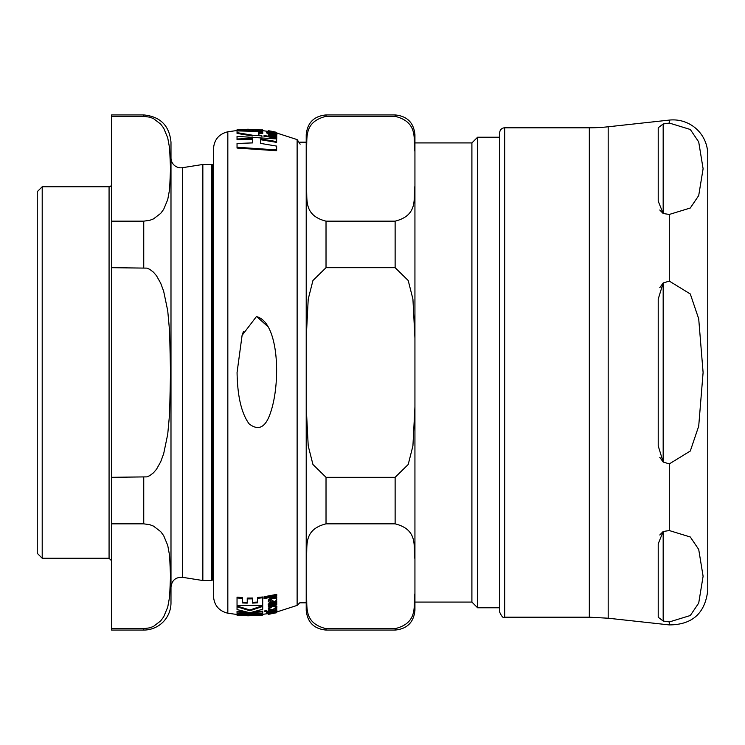 <?xml version="1.0" encoding="UTF-8"?>
<svg xmlns="http://www.w3.org/2000/svg" width="745" height="745" viewBox="0 0 745 745"><rect width="100%" height="100%" fill="white"/><g stroke="black" fill="none" stroke-linecap="round" stroke-linejoin="round"><path stroke-width="1.12" d="M272.698 606.505L268.368 608.87L272.642 609.503L276.889 607.222L272.698 606.505L272.698 605.797M271.72 612.483L268.917 613.098L268.209 613.507L269.345 613.647L271.711 612.725L274.831 612.632L276.889 611.468L271.72 612.483L271.72 611.962M276.87 612.083L275.92 612.604M271.72 598.915L268.917 599.902L268.209 601.196L269.345 602.435L271.152 602.118L269.755 601.01L271.711 599.827L272.437 600.824L274.831 601.439L276.87 599.921L276.041 598.906L276.889 598.002L276.255 597.22L275.259 597.453L275.268 598.161L271.72 598.915L271.72 598.114L275.268 597.35M256.317 316.718L242.088 335.362L237.068 372.5C237.45 396.247 241.454 413.354 249.091 423.831C258.124 430.88 265.043 427.779 269.867 414.546C281.023 384.848 279.45 322.92 256.857 316.7L268.312 327.008M275.92 132.396L268.209 131.278L272.512 132.535L276.87 132.917L275.92 132.396M237.04 131.362L237.04 132.647L252.806 135.255L261.942 135.879L258.394 134.743L258.394 132.396L262.715 132.806L262.715 131.511L237.04 130.897L262.715 131.046L262.715 130.31L247.713 129.192L262.715 130.31M276.637 141.578L276.637 138.933L237.04 136.382L237.04 138.998L252.574 138.44L252.574 142.9L237.04 143.478L237.04 147.249L276.637 149.922L276.637 146.104L260.703 143.412L260.703 138.942L276.637 141.578L276.637 142.369L260.703 139.725L260.703 143.412M276.637 149.922L276.637 150.741L237.04 148.05L237.04 147.249M252.574 142.9L252.574 139.213L237.04 139.781L237.04 138.998M262.715 132.806L262.715 133.56L258.394 133.15L258.394 134.743M261.942 135.879L261.942 136.465M252.806 135.255L252.806 135.832M237.04 132.647L237.04 133.411L252.806 136.018M276.87 133.038L276.87 133.802M268.209 131.492L268.209 132.247M274.309 132.051L274.309 132.591M276.87 132.917L276.805 133.765M268.209 131.278L268.396 132.21M269.951 132.731L268.396 132.014L266.663 132.219L266.663 132.973L268.74 133.718M276.74 134.994L271.962 133.988L268.209 134.044L269.429 134.938L268.396 134.77L268.396 135.273L276.74 136.903L276.74 136.391L269.588 134.407L276.74 134.994M276.74 136.903L276.74 137.676L268.396 136.037L268.396 135.273M268.209 134.044L268.396 135.115M276.74 135.394L276.74 136.167L269.588 135.18M268.209 130.803L268.209 131.558M270.612 131.055L276.74 132.359L268.209 130.654L270.286 131.064L268.396 131.176M266.663 132.219L269.876 133.364L276.889 133.932L269.876 132.722M274.812 133.122L274.812 133.634M276.889 133.932L276.889 134.705L276.227 134.91L276.227 134.147M264.056 136.093L276.74 138.346L276.74 137.723L264.056 135.478L264.056 136.698M276.74 138.346L276.637 139.11M268.209 130.654L268.209 131.409M268.396 130.841L276.74 132.74M262.715 129.919L237.04 129.77L252.043 129.602L237.04 130.161L237.04 130.897M262.715 131.046L262.715 131.511M250.19 613.964L262.715 614.159L262.715 614.904L237.115 613.722L253.16 615.584L237.04 615.23L262.715 614.904M237.04 615.053L237.04 614.308L242.451 614.718M264.875 611.515L264.875 610.751L265.844 610.36L266.822 610.49L266.822 611.245L264.875 611.515L266.822 611.245M268.396 610.788L276.74 609.596L268.396 610.788L268.396 610.025L270.128 609.736M275.175 608.749L276.74 608.395L276.74 609.168M264.056 597.564L264.056 596.754L276.74 594.37L276.74 595.19L264.056 597.564L264.056 598.57L276.74 596.214L276.74 595.19M269.876 611.198L275.399 609.866M266.663 612.464L269.709 612.576L276.227 610.891L276.889 610.341L276.348 609.987L273.974 611.189L268.396 611.617L268.396 612.204L266.663 612.464L266.663 611.701L268.396 611.44M276.348 609.224L276.889 610.341M269.588 604.037L270.761 604.689L276.74 603.441L276.74 604.223L270.761 605.471L269.588 604.819L271.972 603.618L276.74 602.584L276.74 601.802L271.962 602.835L268.209 604.819L269.429 605.713L268.396 605.881L268.396 606.579L276.74 604.921L276.74 604.223M268.209 604.819L268.209 604.037L271.962 602.044L276.74 601.001L276.74 601.802M268.209 601.196L268.917 599.101L271.72 598.114M269.755 600.209L271.152 601.317L271.152 602.118M276.041 598.105L276.87 599.921M275.268 598.161L275.259 596.643L276.255 596.41L276.889 598.002M276.255 610.583L276.889 611.468L276.889 610.704M270.612 613.945L268.209 614.346L268.209 612.753L268.917 612.334M257.444 597.49L262.715 596.987L262.715 597.788L257.444 598.291L257.444 597.49M252.508 602.305L257.444 602.062M247.238 598.887L247.238 598.086L252.508 598.049L252.508 598.85L247.238 598.887L247.238 603.124L242.311 602.938L242.311 598.384L237.04 597.946L237.04 605.517L262.715 605.368L262.715 597.788M242.311 602.156L247.238 602.342M237.04 597.946L237.04 597.145L242.311 597.583L242.311 598.384M273.983 605.536L276.889 606.439L276.889 607.222M268.368 608.87L268.368 608.106L271.366 606.058M254.417 611.72L262.715 611.086L262.715 611.841L250.46 612.586L262.715 609.233L262.715 605.657L249.873 609.987L237.04 606.011L237.04 609.55L249.258 612.586L237.04 611.99L237.04 613.377L262.715 613.228L262.715 611.841M237.04 611.99L237.04 611.235L245.086 611.766M242.097 335.343L243.438 331.488M247.713 615.808L262.715 615.081M268.396 614.28L276.74 612.716L268.396 614.225M268.396 605.881L268.396 605.247M270.761 605.471L270.761 604.689M268.917 599.902L268.917 599.101M276.255 597.22L276.255 596.41M271.152 613.34L271.152 612.828M268.917 613.098L268.917 612.567M276.255 611.347L276.255 610.872M275.268 611.766L275.259 611.226M257.444 598.291L257.444 602.845L252.508 603.087L252.508 598.85M262.715 606.43L249.873 610.742L249.873 609.987M249.873 610.742L237.04 606.784M237.04 614.485L227.83 613.228L227.83 131.772C218.928 133.998 214.141 139.697 213.48 148.851L213.48 596.149L213.48 578.632L212.698 579.824L212.698 165.176A0.987 0.987 0 0 0 211.748 164.468L211.748 580.532L212.698 579.824M42.204 558.247L42.204 186.753L37.25 191.707L37.25 553.293L42.204 558.247L109.068 558.247L111.545 560.724M170.987 194.706L170.987 157.912A9.909 9.909 0 0 0 182.441 167.7L202.845 164.468L202.845 580.532L211.748 580.532M111.545 116.341L143.748 116.341L149.764 117.17L153.479 118.585L160.697 124.108L163.667 128.121L167.727 137.862L169.627 148.236L170.531 168.743L169.627 189.258L167.727 199.623L163.667 209.364L160.697 213.387L153.479 218.9L149.764 220.315L143.748 221.153L111.545 221.153L111.545 114.935L143.748 114.935C160.287 116.546 169.376 125.626 170.987 142.174L170.987 602.826A27.239 27.239 0 0 1 143.748 630.065L143.748 628.659L149.764 627.83L153.479 626.415L160.697 620.892L163.667 616.879L167.727 607.138L169.627 596.764L170.531 576.257L169.627 555.742L167.727 545.377L163.667 535.636L160.697 531.613L153.479 526.1L149.764 524.685L143.748 523.847L111.545 523.847L111.545 630.065L143.748 630.065M212.698 165.176A2.477 2.477 0 0 0 213.48 166.368M111.545 477.312L146.858 476.875L149.764 475.645L153.479 472.805L156.525 469.22L160.697 461.779L163.667 453.733L167.727 434.26L169.627 413.522L170.531 372.5L169.627 331.478L167.727 310.74L163.667 291.267L160.697 283.221L156.525 275.78L153.479 272.195L149.764 269.355L146.858 268.126L111.545 267.688L111.545 523.847M143.748 628.659L111.545 628.659L143.748 628.659M111.545 221.153L111.545 267.688M42.204 186.753L109.068 186.753A2.477 2.477 0 0 0 111.545 184.276M471.902 602.081L471.902 142.919L414.937 142.919L414.937 602.081L471.902 602.081L477.601 607.78L499.718 607.78M306.214 593.374C308.151 604.931 302.032 622.652 326.021 628.659L395.129 628.659C419.118 622.652 413 604.931 414.937 593.374L414.937 610.257C413.764 622.289 407.161 628.892 395.129 630.065L395.129 628.659L326.021 628.659L326.021 630.065C313.99 628.892 307.387 622.289 306.214 610.257L306.214 406.723L308.216 445.892L312.947 464.498L326.021 477.312L326.021 523.847C302.032 529.863 308.151 547.584 306.214 559.141M306.214 185.859C308.151 197.416 302.032 215.137 326.021 221.153L326.021 267.688L312.947 280.502L308.216 299.108L306.214 338.277L306.214 134.743C307.387 122.711 313.99 116.108 326.021 114.935L326.021 116.341C302.032 122.348 308.151 140.069 306.214 151.626M326.021 477.312L395.129 477.312L408.204 464.498L412.926 445.892L414.937 406.723L414.937 338.277L412.926 299.108L408.204 280.502L395.129 267.688L326.021 267.688M414.937 593.374L414.937 559.141C413 547.584 419.118 529.863 395.129 523.847L326.021 523.847M326.021 221.153L395.129 221.153C419.118 215.137 413 197.416 414.937 185.859L414.937 338.277M326.021 114.935L395.129 114.935C407.161 116.108 413.764 122.711 414.937 134.743L414.937 151.626C413 140.069 419.118 122.348 395.129 116.341L326.021 116.341M414.937 151.626L414.937 185.859M471.902 142.919L477.601 137.22L477.601 607.78M306.214 406.723L306.214 338.277M499.718 132.768L499.718 612.232C501.813 616.795 503.462 618.452 504.672 617.186L504.672 127.814A4.954 4.954 0 0 0 499.718 132.768M658.217 617.251L663.171 621.023L658.217 617.251L658.217 543.841L663.171 531.492L659.772 534.994M663.171 531.492L669.308 530.552L690.298 536.996L698.708 549.428L703.103 576.257L698.708 603.087L690.298 615.519L669.308 621.954L663.171 621.023L663.171 531.492M659.772 457.346L663.171 462.03L663.171 282.97L669.308 281.098L690.298 293.977L698.708 318.841L703.103 372.5L698.708 426.159L690.298 451.023L669.308 463.902L663.171 462.03L658.217 445.901L658.217 299.099L663.171 282.97L659.772 287.654M659.772 210.006L663.171 213.508L663.171 123.977L669.308 123.046L690.298 129.481L698.708 141.913L703.103 168.743L698.708 195.572L690.298 208.004L669.308 214.448L663.171 213.508L658.217 201.159L658.217 127.749L663.171 123.977L658.217 127.749M669.308 621.954L669.308 624.906L608.181 618.22L608.181 126.78L669.308 120.094L669.308 123.046M669.308 120.094A34.67 34.67 0 0 1 707.75 154.56L707.75 590.44C705.105 613.275 692.291 624.766 669.308 624.906M504.672 127.814L589.323 127.814A173.362 173.362 0 0 0 608.181 126.78M589.323 127.814L589.323 617.186L504.672 617.186M272.512 132.535L272.512 133.197M271.972 134.398L271.972 135.162M273.583 133.737L273.583 134.305M276.87 133.066L297.125 139.594L297.125 605.406L276.87 611.934M265.844 611.124L265.844 610.36M273.974 611.189L273.974 610.425M271.962 613.359L271.962 612.781M271.962 602.835L271.962 602.044M170.987 587.088C171.825 580.336 175.643 577.077 182.441 577.3L182.441 167.7M143.748 114.935L143.748 116.341M143.748 221.153L143.748 267.688M143.748 477.312L143.748 523.847M109.068 186.753L109.068 558.247M395.129 477.312L395.129 523.847M395.129 221.153L395.129 267.688M395.129 114.935L395.129 116.341M669.308 463.902L669.308 530.552M669.308 214.448L669.308 281.098M227.83 131.772L237.04 130.515M262.715 130.664L268.871 131.502M262.715 614.336L268.871 613.498M268.209 613.507L268.209 612.753M227.83 613.228C218.928 611.002 214.141 605.303 213.48 596.149M297.125 139.594L300.161 144.158M297.125 605.406L299.751 602.826L306.214 602.826M182.441 577.3L202.845 580.532M202.845 164.468L211.748 164.468M326.021 630.065L395.129 630.065M299.751 142.174L306.214 142.174M477.601 137.22L499.718 137.22M608.181 618.22L589.323 617.186"/></g></svg>
